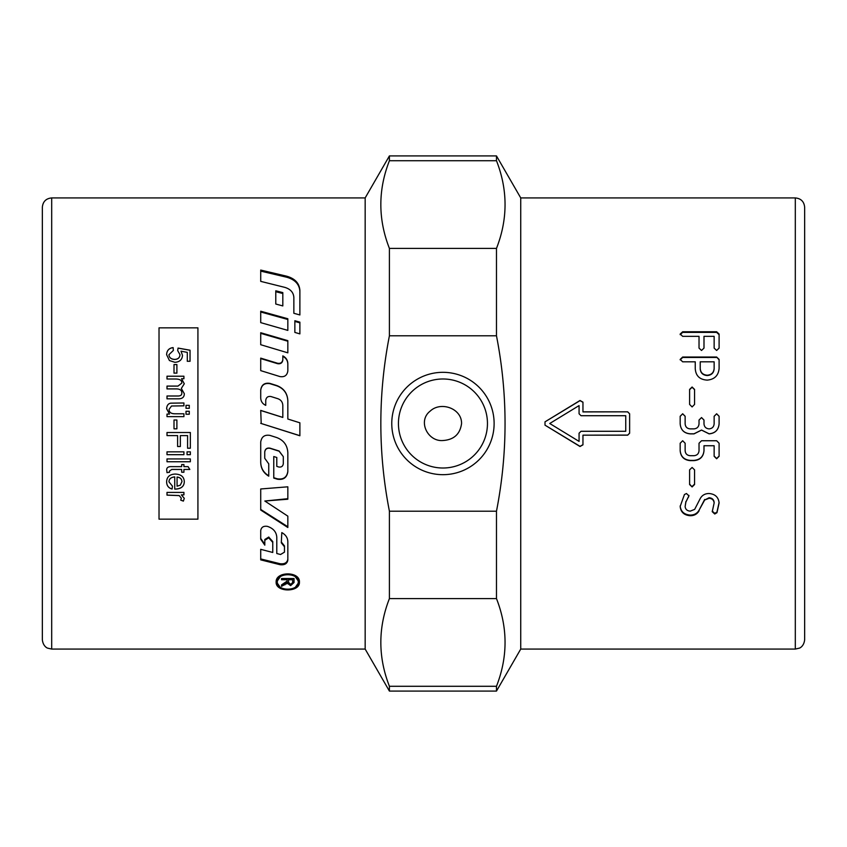 <?xml version="1.0" encoding="UTF-8"?>
<svg xmlns="http://www.w3.org/2000/svg" width="847" height="847" viewBox="0 0 847 847"><rect width="100%" height="100%" fill="white"/><g stroke="black" fill="none" stroke-linecap="round" stroke-linejoin="round"><path stroke-width="1.27" d="M299.88 422.812L287.832 419.021L299.88 422.812L299.88 435.76L260.717 423.352L299.88 435.676M287.832 400.822C287.419 393.389 283.681 388.371 276.62 385.756L269.875 383.67C264.582 382.855 261.532 385.036 260.717 390.234M260.717 410.488L282.813 417.444L282.813 405.395C282.633 402.113 280.992 399.89 277.911 398.725L270.976 396.544C267.948 396.068 266.202 397.338 265.746 400.345L265.746 405.353C262.559 403.892 260.887 401.425 260.717 397.942L260.717 398.122M261.204 423.5L260.717 410.403L282.813 417.402M287.832 419.021L287.832 400.663C287.419 393.177 283.681 388.127 276.62 385.491L269.875 383.384C264.582 382.569 261.532 384.771 260.717 390.001L260.717 397.942M287.832 559.211C287.133 562.779 284.518 564.271 279.986 563.71L260.717 558.925M284.465 551.259L284.465 545.892L281.299 541.985M264.804 544.303L260.717 538.406M264.804 539.497L264.804 545.15L260.717 539.2L260.717 530.582C261.3 527.236 263.481 525.828 267.26 526.347L267.673 526.463C273.412 528.422 276.45 532.064 276.789 537.379L276.789 553.525L280.548 554.499L284.465 552.149L284.465 546.749L281.299 542.811L281.807 532.604C285.672 534.722 287.684 537.729 287.832 541.614L287.832 560.153C287.133 563.742 284.518 565.245 279.986 564.684L260.717 559.867L260.717 549.332L272.766 552.477L272.766 542.398L268.721 537.834L264.804 540.301L264.804 539.497L268.721 537.051L268.721 537.834M272.766 551.588L272.766 541.572L268.721 537.051M284.465 545.892L284.465 546.749M272.766 541.572L272.766 542.398M299.88 291.326C299.383 284.232 294.947 279.521 286.572 277.191L260.717 271.125M299.88 314.957L293.856 313.284L293.856 297.488C293.517 292.437 290.479 289.06 284.751 287.355L260.717 281.363L260.717 270.066L286.572 276.175C294.947 278.515 299.383 283.258 299.88 290.405L299.88 314.957M260.717 462.282C260.918 468.2 263.597 472.711 268.753 475.802M264.74 458.036L264.74 451.917C265.196 448.942 266.943 447.682 269.971 448.148L279.108 451.006L283.311 456.66L279.108 451.197L269.971 448.317C266.943 447.851 265.196 449.111 264.74 452.118L264.74 458.28L268.753 463.87L268.753 476.162C263.597 473.06 260.918 468.518 260.717 462.547L260.717 442.06C261.532 436.777 264.582 434.553 269.875 435.379L276.62 437.518C283.681 440.186 287.419 445.268 287.832 452.753L287.832 471.747C286.9 477.644 283.417 480.133 277.371 479.201L273.772 478.1L273.772 456.533L276.789 457.475L276.789 466.379L278.737 466.993C281.384 467.396 282.909 466.295 283.311 463.701L283.311 456.66M273.772 477.719L277.371 478.82C283.417 479.741 286.9 477.274 287.832 471.419M260.717 509.439L287.832 526.77M264.825 501.022L287.832 516.151L287.832 527.49L260.717 510.042L260.717 488.973L287.832 486.813L287.832 499.222L264.825 501.022L287.832 498.703M294.057 574.965L298.26 580.989L298.26 582.08C298.906 572.297 276.673 572.297 277.318 582.08C276.673 591.502 298.906 591.502 298.26 582.08M281.511 574.965L277.318 580.989L277.318 582.08M299.404 581.529L295.571 586.982M280.008 586.982L276.175 581.529M299.425 582.08C300.145 592.529 275.434 592.529 276.154 582.08C275.434 571.174 300.145 571.174 299.425 582.08M287.832 364.062C287.694 360.578 286.021 358.016 282.824 356.354L282.824 360.028C282.369 362.918 280.622 364.136 277.594 363.681L260.717 358.577M282.824 355.888C286.021 357.561 287.694 360.144 287.832 363.649L287.832 370.986C287.133 375.412 284.518 377.275 279.986 376.587L260.717 370.626L260.717 358.133L277.594 363.268C280.622 363.723 282.369 362.495 282.824 359.594L282.824 355.888M287.832 341.225L260.717 333.347M287.832 340.653L287.832 352.828L260.717 344.718L260.717 332.723L287.832 340.653M260.717 311.992L287.832 319.478M287.832 318.758L287.832 330.394L260.717 322.633L260.717 311.22L287.832 318.758M275.783 291.717L282.813 293.507M282.813 292.607L282.813 305.926L275.783 304.031L275.783 290.796L282.813 292.607M299.88 322.855L294.862 321.437M294.862 332.426L294.862 320.727L299.88 322.156L299.88 333.887L294.862 332.426M292.649 579.74L292.649 578.66L288.52 578.66L288.52 582.281L290.627 584.451L292.649 582.567L292.649 579.74L288.52 579.74M287.091 579.74L287.091 578.66L281.543 578.533L294.036 578.533L294.036 582.514L290.627 585.637L287.228 583.17L281.543 586.336L281.543 584.896L287.091 581.116L287.091 579.74L281.543 579.74L281.543 578.533M294.036 581.423L290.627 584.515L287.228 582.069L281.543 585.213M286.604 582.768L286.604 583.869M287.228 582.069L287.228 583.17M51.688 197.923L51.688 649.077L47.58 648.124C47.58 648.188 43.091 646.557 42.35 639.739L42.35 207.261C42.901 201.586 46.013 198.473 51.688 197.923L365.163 197.923L365.163 649.077L389.408 691.078L496.48 691.078L496.48 686.282C507.904 657.05 507.904 627.818 496.48 598.585L389.408 598.585C377.984 627.818 377.984 657.05 389.408 686.282L389.408 691.078M442.949 440.525C453.928 439.784 460.133 434.109 461.573 423.5C461.795 408.349 440.726 401.044 430.149 411.144C417.433 420.938 427.65 441.848 442.949 440.525M389.408 511.196L496.48 511.196C507.904 452.732 507.904 394.268 496.48 335.804L389.408 335.804C377.984 394.268 377.984 452.732 389.408 511.196L389.408 598.585M496.48 511.196L496.48 598.585M496.48 691.078L520.736 649.077L520.736 197.923L496.48 155.922L496.48 160.718L389.408 160.718C377.984 189.95 377.984 219.182 389.408 248.415L389.408 335.804M389.408 248.415L496.48 248.415C507.904 219.182 507.904 189.95 496.48 160.718M496.48 248.415L496.48 335.804M365.163 197.923L389.408 155.922L389.408 160.718M389.408 686.282L496.48 686.282M494.119 423.5A51.169 51.169 0 0 1 417.359 467.819A51.169 51.169 0 0 1 417.359 379.181A51.169 51.169 0 0 1 494.119 423.5M487.459 423.5A44.51 44.51 0 0 0 420.694 384.951A44.51 44.51 0 0 0 420.694 462.049A44.51 44.51 0 0 0 487.459 423.5M625.742 431.282L625.742 415.718L581.021 415.718L579.073 413.781L579.073 405.597L549.745 423.5L579.073 441.403L579.073 433.219L581.021 431.282L625.742 431.282M804.65 639.739L804.65 207.261C804.099 201.586 800.987 198.473 795.312 197.923L795.312 649.077L799.42 648.124C799.42 648.188 803.909 646.557 804.65 639.739M714.137 368.509L714.137 361.817L700.215 361.817L700.215 368.509C700.564 372.616 702.904 374.85 707.213 375.221C711.448 374.85 713.756 372.616 714.137 368.509L714.137 362.241M520.736 197.923L795.312 197.923M699.135 510.688C697.24 514.055 694.254 515.738 690.21 515.728C684.101 515.22 680.755 512.139 680.173 506.485L684.429 494.542L686.462 493.515L688.929 495.897L685.89 502.049L685.138 506.485C685.414 509.322 687.118 510.879 690.241 511.143L694.678 509.365L700.173 498.661C702.036 495.241 705.011 493.526 709.108 493.515C715.175 494.066 718.51 497.221 719.103 502.991L716.964 512.689L714.752 514.002L712.242 511.704L714.137 502.991C713.841 500.122 712.168 498.544 709.108 498.258L704.672 500.005L699.135 510.085C697.24 513.43 694.254 515.103 690.21 515.092C684.101 514.584 680.755 511.524 680.173 505.913M692.105 486.94L689.606 484.537L689.606 469.863L692.105 467.449L694.572 469.863L694.572 484.537L692.105 486.94L689.606 484.113M699.029 443.246L701.528 440.747L716.636 440.747L719.103 443.246L719.103 456.289L716.636 458.767L714.137 456.289L714.137 445.734L703.995 445.734L703.995 450.742C703.402 456.777 700.067 460.08 694 460.63L690.21 460.63C684.08 460.059 680.734 456.755 680.173 450.742L680.173 443.246L682.671 440.747L685.138 443.246L685.138 450.699C685.403 453.759 687.086 455.421 690.21 455.697L694 455.697C697.06 455.4 698.733 453.738 699.029 450.699L699.029 443.246M694 428.878C697.06 428.582 698.733 426.899 699.029 423.839L699.029 420.048L701.528 417.55L703.995 420.048L703.995 423.839C704.27 426.92 705.975 428.603 709.108 428.878C712.168 428.582 713.841 426.899 714.137 423.839L714.137 416.269L716.636 413.77L719.103 416.269L719.103 423.839C718.51 429.948 715.175 433.293 709.108 433.876L701.528 430.085L694 433.876L690.21 433.876C684.08 433.293 680.734 429.948 680.173 423.839L680.173 416.269L682.671 413.77L685.138 416.269L685.138 423.839C685.403 426.92 687.086 428.603 690.21 428.878L694 428.878M692.105 406.931L689.606 404.432L689.606 389.429L692.105 387.005L694.572 389.429L694.572 404.432L692.105 406.931M582.958 411.833L627.691 411.833L629.628 413.781L629.628 433.219L627.691 435.167L582.958 435.167L582.958 444.855L580.004 446.507L545.002 425.162L545.002 421.838L580.004 400.493L582.958 402.145L582.958 411.917L627.691 411.833M680.173 334.046L682.671 331.759L716.636 331.759L719.103 334.046L719.103 348.106L716.636 350.467L714.137 348.106L714.137 336.344L703.995 336.344L703.995 348.106L701.528 350.467L699.029 348.106L699.029 336.344L682.671 336.344L680.173 334.046M716.636 357.021L719.103 359.414L719.103 368.509C718.425 375.581 714.466 379.456 707.213 380.112C699.675 379.668 695.683 375.793 695.249 368.509L695.249 361.817L682.671 361.817L680.173 359.414L682.671 357.021L716.636 357.021L719.103 359.859M680.173 359.859L682.671 357.476L716.636 357.476M700.215 362.241L700.215 368.89C700.564 372.966 702.904 375.189 707.213 375.549C711.448 375.189 713.756 372.966 714.137 368.89M680.173 334.66L682.671 332.384L716.636 332.384L719.103 334.66M629.628 413.844L627.691 411.917M582.958 435.167L627.691 435.083L629.628 433.156M582.958 402.293L580.004 400.652L545.002 421.848L545.002 425.152L580.004 446.348L582.958 444.707M689.606 389.673L692.105 387.248L694.572 389.673M699.029 420.08L701.528 417.592L703.995 420.08M714.137 416.322L716.636 413.834L719.103 416.322M719.103 423.839C718.51 429.905 715.175 433.219 709.108 433.802L701.528 430.043L694 433.802L690.21 433.802C684.08 433.219 680.734 429.905 680.173 423.839M680.173 416.322L682.671 413.834L685.138 416.322M719.103 456.067L716.636 458.523L714.137 456.067M703.995 445.734L714.137 445.734M703.995 450.551C703.402 456.544 700.067 459.826 694 460.376L690.21 460.376C684.08 459.805 680.734 456.522 680.173 450.551M694.572 484.113L692.105 486.496M688.929 495.389L688.495 497.178M688.495 496.67L685.89 502.049M685.89 501.509L685.138 506.485M719.103 502.44L716.964 512.075L714.752 513.377L712.242 511.101M704.672 500.005L709.108 497.74C712.168 498.025 713.841 499.592 714.137 502.44L714.137 502.991M704.672 499.476L699.135 510.085M197.923 519.158L197.923 327.842L159.024 327.842L159.024 519.158L197.923 519.158M181.946 481.742C181.798 479.01 180.178 477.454 177.065 477.083L177.065 486.21L180.284 485.172L181.946 481.699C181.798 478.968 180.178 477.422 177.065 477.052L177.065 477.083M168.977 481.879L172.46 486.178L172.089 489.026C168.542 488.073 166.721 485.691 166.626 481.879C166.785 476.872 169.675 474.267 175.308 474.055C181.152 474.352 184.138 476.903 184.286 481.721C184.138 486.358 181.205 488.825 175.488 489.111L174.726 489.09L174.726 476.925C170.946 477.316 169.029 478.968 168.977 481.879L168.977 481.837C169.029 478.926 170.946 477.285 174.726 476.893L174.726 476.925M169.442 471.038L169.559 472.245L167.018 472.647L166.774 470.53C166.33 467.713 168.055 466.422 171.952 466.644L181.692 466.644L181.692 464.558L183.915 464.558L183.915 466.644L188.098 466.644L189.823 469.45L183.915 469.45L183.915 472.245L181.692 472.245L181.692 469.45L171.782 469.45L169.442 471.038L171.782 469.45M167.007 461.763L167.007 458.936L190.342 458.936L190.342 461.763L167.007 461.763M190.342 451.832L190.342 454.67L187.049 454.67L187.049 451.853L190.342 451.853L190.342 454.691L187.049 454.691L187.049 451.832M183.915 451.832L183.915 454.67L167.007 454.67L167.007 451.853L183.915 451.853L183.915 454.691L167.007 454.691L167.007 451.832M167.007 435.602L167.007 432.51L190.342 432.51L190.342 448.222L187.579 448.222L187.579 435.602L180.358 435.602L180.358 446.517L177.605 446.517L177.605 435.602L167.007 435.602M174.006 428.826L174.006 420.006L176.896 420.006L176.896 428.826L174.006 428.826L176.896 428.826M186.012 408.318L186.012 405.332L189.273 405.332L189.273 408.318L186.012 408.318L186.012 405.342L189.273 405.342L189.273 408.328M186.012 414.247L186.012 411.261L189.273 411.261L189.273 414.247L186.012 414.247L186.012 411.271L189.273 411.271L189.273 414.247M167.007 416.639L167.007 414.088L169.495 414.088L166.626 408.741C166.838 405.448 168.214 403.585 170.776 403.151L183.915 402.971L183.915 405.829L171.518 406.009L169.104 409.302C169.029 412.245 170.956 413.738 174.863 413.781L183.915 413.781L183.915 416.639L167.007 416.639M167.007 379.011L167.007 376.206L183.915 376.206L183.915 378.715L181.533 378.715L184.286 383.755L181.322 388.466L184.286 393.643C184.328 397.031 182.433 398.768 178.601 398.831L167.007 398.831L167.007 395.994L177.658 395.994C180.538 396.057 181.925 395.062 181.798 393.008C181.883 390.456 180.22 389.091 176.822 388.911L167.007 388.911L167.007 386.084L177.976 386.084L181.798 383.119C181.957 380.451 179.956 379.075 175.774 379.011L167.007 379.011L167.007 376.237L183.915 376.237L183.915 378.747M174.006 373.114L174.006 364.559L176.896 364.559L176.896 373.114L174.006 373.114M166.615 354.692C166.817 350.489 168.987 348.117 173.116 347.588L173.37 350.425L168.955 354.681C169.146 357.593 171.041 359.16 174.673 359.403C178.071 359.244 179.839 357.656 179.966 354.649L177.69 350.605L178.05 348.075L190.035 350.203L190.035 361.267L187.293 361.267L187.293 352.384L181.036 351.177L182.497 355.38C182.19 359.636 179.67 361.955 174.937 362.325L169.442 360.547L166.615 354.692M167.007 495.146L167.007 492.425L183.915 492.425L183.915 494.87L181.353 494.87L184.286 498.343L183.386 501.106L180.718 500.164L181.343 498.195L179.204 495.601L167.007 495.146M172.46 486.136L172.089 489.026M172.089 488.984C168.542 488.031 166.721 485.649 166.626 481.837M184.286 481.678C184.138 486.316 181.205 488.783 175.488 489.068L174.726 489.047M169.559 472.213L167.018 472.647L166.774 470.498M181.692 466.612L181.692 464.537M183.915 464.537L183.915 466.612M189.823 469.418L183.915 469.45M183.915 472.213L181.692 472.213M171.782 469.418L181.692 469.45M190.342 458.915L190.342 461.731L167.007 461.731L167.007 458.915M190.342 432.499L190.342 448.201L187.579 448.201M180.358 435.602L187.579 435.602M180.358 446.507L177.605 446.507M167.007 432.499L167.007 435.591L177.605 435.602M174.006 420.006L176.896 420.006M167.007 416.65L167.007 414.088L169.495 414.088M166.626 408.752C166.838 405.459 168.214 403.596 170.776 403.172L183.915 402.992L183.915 405.84M169.104 409.313L169.104 409.302C169.029 412.256 170.956 413.749 174.863 413.791L183.915 413.791L183.915 416.65M184.286 383.776L181.533 378.715M184.286 393.664L181.322 388.466M167.007 398.852L167.007 396.004L177.658 396.004C180.538 396.068 181.925 395.083 181.798 393.029L181.798 393.008M167.007 388.932L167.007 386.105L177.976 386.105L181.798 383.119M174.006 373.156L174.006 364.602L176.896 364.602L176.896 373.156M166.615 354.745C166.817 350.531 168.987 348.17 173.116 347.641L173.37 350.478M179.966 354.649L179.966 354.692C179.839 357.699 178.071 359.287 174.673 359.446C171.041 359.213 169.146 357.635 168.955 354.724L168.955 354.681M177.69 350.658L178.05 348.075M178.05 348.128L190.035 350.256L190.035 361.309M187.293 361.309L187.293 352.426M182.497 355.422L181.036 351.177M183.915 492.372L183.915 494.828L181.353 494.87M184.286 498.29L183.386 501.106M183.386 501.053L180.718 500.111M167.007 492.372L167.007 495.093L179.204 495.548L181.343 498.195M279.986 563.71L279.986 564.684M268.912 537.104L268.912 537.887M286.572 277.191L286.572 276.175M284.941 583.721L284.941 584.832M290.627 584.515L290.627 585.637M716.636 332.384L716.636 331.759M682.671 332.384L682.671 331.759M690.21 515.092L690.21 515.728M716.964 512.075L716.964 512.689M714.752 513.377L714.752 514.002M51.688 649.077L365.163 649.077M389.408 155.922L496.48 155.922M520.736 649.077L795.312 649.077"/></g></svg>
